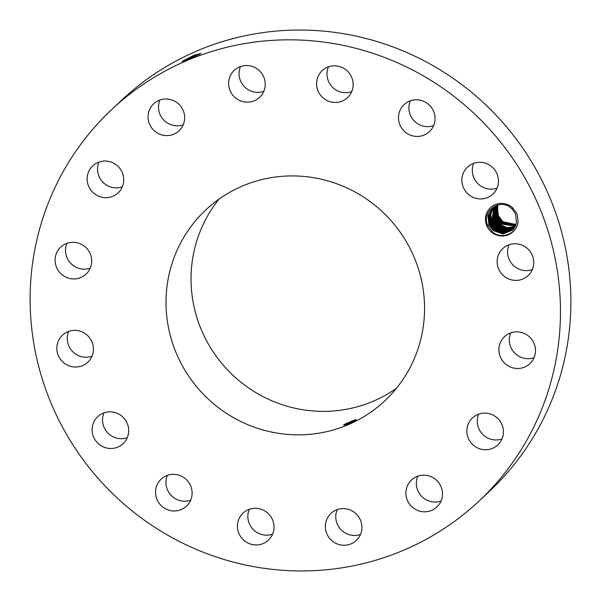 <?xml version="1.0" encoding="UTF-8"?>
<svg xmlns="http://www.w3.org/2000/svg" width="601" height="601" viewBox="0 0 601 601"><rect width="100%" height="100%" fill="white"/><g stroke="black" fill="none" stroke-linecap="round" stroke-linejoin="round"><path stroke-width="0.9" d="M478.944 501.159L489.372 491.378A268.429 262.269 -133.2 0 0 515.478 462.89A268.429 262.269 -133.2 0 0 482.941 102.23A268.429 262.269 -133.2 0 0 122.056 99.841L111.628 109.622A268.429 262.269 -133.2 0 0 85.522 138.11A268.429 262.269 -133.2 0 0 118.059 498.77A268.429 262.269 -133.2 0 0 478.944 501.159A268.429 262.269 -133.2 0 0 505.058 472.671A268.429 262.269 -133.2 0 0 472.514 112.011A268.429 262.269 -133.2 0 0 111.628 109.622M193.342 55.608L182.193 61.347L190.885 58.297L200.922 53.414L193.342 55.608L200.711 53.602M491.806 232.384A16.497 16.122 -133.2 0 0 508.408 234.766A16.497 16.122 -133.2 0 0 518.032 221.288L517.168 213.911L512.728 207.871A16.497 16.122 -133.2 0 0 511.744 207.022A16.497 16.122 -133.2 0 0 488.876 209.418A16.497 16.122 -133.2 0 0 491.806 232.384M99.203 444.409A18.518 18.098 -133.2 0 0 123.07 443.681A18.518 18.098 -133.2 0 0 121.59 415.945A18.518 18.098 -133.2 0 0 97.723 416.666A18.518 18.098 -133.2 0 0 99.203 444.409M193.026 223.842A130.86 127.855 -133.2 0 0 208.893 399.665A130.86 127.855 -133.2 0 0 384.82 400.829A130.86 127.855 -133.2 0 0 397.546 386.939A130.86 127.855 -133.2 0 0 381.688 211.116A130.86 127.855 -133.2 0 0 205.752 209.952A130.86 127.855 -133.2 0 0 193.026 223.842M178.61 475.098A18.518 18.098 -133.2 0 0 161.136 479.155A18.518 18.098 -133.2 0 0 156.08 496.779A18.518 18.098 -133.2 0 0 169.001 510.226A18.518 18.098 -133.2 0 0 186.483 506.17A18.518 18.098 -133.2 0 0 191.539 488.545A18.518 18.098 -133.2 0 0 178.61 475.098M253.389 508.408A18.518 18.098 -133.2 0 0 243.037 513.126A18.518 18.098 -133.2 0 0 239.206 534.154A18.518 18.098 -133.2 0 0 258.032 544.859A18.518 18.098 -133.2 0 0 268.384 540.141A18.518 18.098 -133.2 0 0 272.215 519.114A18.518 18.098 -133.2 0 0 253.389 508.408M334.547 510.82A18.518 18.098 -133.2 0 0 330.963 513.419A18.518 18.098 -133.2 0 0 328.987 537.564A18.518 18.098 -133.2 0 0 352.727 543.041A18.518 18.098 -133.2 0 0 356.31 540.434A18.518 18.098 -133.2 0 0 358.286 516.289A18.518 18.098 -133.2 0 0 334.547 510.82M409.732 481.949A18.518 18.098 -133.2 0 0 411.978 506.838A18.518 18.098 -133.2 0 0 436.874 507.004A18.518 18.098 -133.2 0 0 438.677 505.035A18.518 18.098 -133.2 0 0 436.431 480.154A18.518 18.098 -133.2 0 0 411.535 479.989A18.518 18.098 -133.2 0 0 409.732 481.949M467.488 426.207A18.518 18.098 -133.2 0 0 475.804 446.964A18.518 18.098 -133.2 0 0 497.816 444.935A18.518 18.098 -133.2 0 0 502.804 436.642A18.518 18.098 -133.2 0 0 494.48 415.884A18.518 18.098 -133.2 0 0 472.476 417.913A18.518 18.098 -133.2 0 0 467.488 426.207M499.033 352.066A18.518 18.098 -133.2 0 0 511.09 367.301A18.518 18.098 -133.2 0 0 529.857 363.673A18.518 18.098 -133.2 0 0 535.333 348.264A18.518 18.098 -133.2 0 0 523.268 333.029A18.518 18.098 -133.2 0 0 504.509 336.658A18.518 18.098 -133.2 0 0 499.033 352.066M499.559 270.818A18.518 18.098 -133.2 0 0 528.106 275.596A18.518 18.098 -133.2 0 0 531.314 253.359A18.518 18.098 -133.2 0 0 502.767 248.581A18.518 18.098 -133.2 0 0 499.559 270.818M468.983 194.837A18.518 18.098 -133.2 0 0 492.85 194.115A18.518 18.098 -133.2 0 0 491.37 166.372A18.518 18.098 -133.2 0 0 467.503 167.101A18.518 18.098 -133.2 0 0 468.983 194.837M411.963 135.683A18.518 18.098 -133.2 0 0 429.437 131.627A18.518 18.098 -133.2 0 0 434.493 114.002A18.518 18.098 -133.2 0 0 421.571 100.555A18.518 18.098 -133.2 0 0 404.097 104.612A18.518 18.098 -133.2 0 0 399.041 122.236A18.518 18.098 -133.2 0 0 411.963 135.683M337.184 102.373A18.518 18.098 -133.2 0 0 347.536 97.655A18.518 18.098 -133.2 0 0 351.367 76.627A18.518 18.098 -133.2 0 0 332.541 65.922A18.518 18.098 -133.2 0 0 322.189 70.64A18.518 18.098 -133.2 0 0 318.357 91.668A18.518 18.098 -133.2 0 0 337.184 102.373M256.026 99.961A18.518 18.098 -133.2 0 0 259.609 97.362A18.518 18.098 -133.2 0 0 261.585 73.217A18.518 18.098 -133.2 0 0 237.846 67.74A18.518 18.098 -133.2 0 0 234.262 70.347A18.518 18.098 -133.2 0 0 232.286 94.492A18.518 18.098 -133.2 0 0 256.026 99.961M180.841 128.832A18.518 18.098 -133.2 0 0 178.595 103.943A18.518 18.098 -133.2 0 0 153.698 103.778A18.518 18.098 -133.2 0 0 151.895 105.746A18.518 18.098 -133.2 0 0 154.141 130.627A18.518 18.098 -133.2 0 0 179.045 130.793A18.518 18.098 -133.2 0 0 180.841 128.832M123.085 184.575A18.518 18.098 -133.2 0 0 114.768 163.818A18.518 18.098 -133.2 0 0 92.757 165.846A18.518 18.098 -133.2 0 0 87.776 174.14A18.518 18.098 -133.2 0 0 96.092 194.897A18.518 18.098 -133.2 0 0 118.104 192.868A18.518 18.098 -133.2 0 0 123.085 184.575M91.54 258.715A18.518 18.098 -133.2 0 0 79.482 243.48A18.518 18.098 -133.2 0 0 60.716 247.109A18.518 18.098 -133.2 0 0 55.239 262.517A18.518 18.098 -133.2 0 0 67.304 277.752A18.518 18.098 -133.2 0 0 86.063 274.124A18.518 18.098 -133.2 0 0 91.54 258.715M91.014 339.963A18.518 18.098 -133.2 0 0 62.466 335.185A18.518 18.098 -133.2 0 0 59.259 357.422A18.518 18.098 -133.2 0 0 87.814 362.2A18.518 18.098 -133.2 0 0 91.014 339.963M103.965 412.872A18.518 18.098 -133.2 0 0 109.63 434.628A18.518 18.098 -133.2 0 0 127.254 437.693M167.379 475.361A18.518 18.098 -133.2 0 0 179.429 500.445A18.518 18.098 -133.2 0 0 190.66 500.182M249.28 509.332A18.518 18.098 -133.2 0 0 251.564 527.588A18.518 18.098 -133.2 0 0 268.459 535.078A18.518 18.098 -133.2 0 0 272.561 534.154M337.206 509.625A18.518 18.098 -133.2 0 0 340.865 529.526A18.518 18.098 -133.2 0 0 360.495 534.447M417.778 476.195A18.518 18.098 -133.2 0 0 421.436 496.095A18.518 18.098 -133.2 0 0 441.059 501.016M478.719 414.127A18.518 18.098 -133.2 0 0 477.915 416.425A18.518 18.098 -133.2 0 0 483.249 434.899A18.518 18.098 -133.2 0 0 502 438.94M510.752 332.864A18.518 18.098 -133.2 0 0 509.46 342.285A18.518 18.098 -133.2 0 0 534.034 357.685M509.009 244.787A18.518 18.098 -133.2 0 0 509.986 261.037A18.518 18.098 -133.2 0 0 532.291 269.609M473.746 163.307A18.518 18.098 -133.2 0 0 479.41 185.055A18.518 18.098 -133.2 0 0 497.035 188.128M410.34 100.818A18.518 18.098 -133.2 0 0 422.39 125.902A18.518 18.098 -133.2 0 0 433.622 125.639M328.439 66.846A18.518 18.098 -133.2 0 0 330.715 85.102A18.518 18.098 -133.2 0 0 347.611 92.592A18.518 18.098 -133.2 0 0 351.72 91.668M240.505 66.553A18.518 18.098 -133.2 0 0 244.164 86.454A18.518 18.098 -133.2 0 0 263.794 91.375M159.941 99.984A18.518 18.098 -133.2 0 0 163.6 119.884A18.518 18.098 -133.2 0 0 183.222 124.805M99 162.06A18.518 18.098 -133.2 0 0 98.196 164.358A18.518 18.098 -133.2 0 0 103.537 182.832A18.518 18.098 -133.2 0 0 122.281 186.873M66.966 243.315A18.518 18.098 -133.2 0 0 65.667 252.736A18.518 18.098 -133.2 0 0 90.248 268.136M68.709 331.391A18.518 18.098 -133.2 0 0 69.686 347.641A18.518 18.098 -133.2 0 0 91.991 356.213M200.719 53.617L194.694 55.067M185.641 60.551C179.376 62.669 182.141 61.249 193.943 56.306L199.464 54.383M512.728 207.871L511.864 208.75A14.89 14.552 -133.2 0 0 510.842 207.886C499.792 197.992 481.281 211.267 487.681 225.435L492.302 231.783C501.414 239.972 517.363 233.819 518.032 221.288M219.072 199.081A130.86 127.855 -133.2 0 0 218.05 200.366A130.86 127.855 -133.2 0 0 227.644 370.006A130.86 127.855 -133.2 0 0 396.525 388.223M344.11 425.02C346.461 425.057 358.654 418.912 355.769 419.663C353.696 420.264 341.12 425.508 344.11 425.02L343.772 424.975M497.763 216.172L498.454 215.864L497.38 207.818L498.019 204.949M497.38 207.818A14.89 14.552 -133.2 0 0 497.252 209.148L498.402 215.721L502.864 221.679L498.454 215.864M511.864 208.75L515.508 213.768L516.544 222.603L512.368 230.183L503.014 233.984L493.316 230.634L503.022 233.977L512.375 230.175M487.659 225.375L488.913 224.812L487.997 215.872L492.287 208.179L497.042 205.211M488.913 224.812L493.316 230.634L488.868 224.669L488.02 215.797L492.294 208.179M516.026 224.519L502.864 221.679L516.026 224.526M512.668 229.89L503.413 233.421L493.924 230.07L503.405 233.428L512.661 229.898M497.808 216.277L502.263 222.242L497.853 216.42L497.666 205.031L497.808 216.277M489.462 224.105L493.924 230.07L489.514 224.248L488.553 215.511L492.595 207.908L488.575 215.436L489.462 224.105M515.876 224.947L502.263 222.242L515.868 224.954M512.953 229.597L503.796 232.857L494.518 229.507L503.796 232.865L512.946 229.605M497.207 216.841L501.67 222.798L515.703 225.367L501.662 222.806L497.26 216.984L497.26 205.144L497.207 216.841M490.063 223.549L494.518 229.507L490.108 223.692L489.109 215.158L492.903 207.638L489.131 215.083L490.063 223.549M513.224 229.304L504.179 232.309L495.104 228.958L504.186 232.302L513.231 229.297M496.862 205.279L496.614 217.397L501.076 223.362L515.53 225.773M515.523 225.781L501.061 223.369L496.666 217.539L496.854 205.287M490.701 223.129L489.672 214.805L493.218 207.383L489.695 214.722L490.656 222.986L495.111 228.951L490.701 223.129L490.018 223.444M513.494 228.989L504.562 231.738L495.697 228.403L491.302 222.573L490.236 214.444L493.549 207.135L490.258 214.369L491.25 222.43L495.712 228.388L504.57 231.731L513.494 228.989M496.02 217.96L500.475 223.918L496.065 218.103L496.449 205.452L496.02 217.96M515.335 226.171L500.475 223.918L515.335 226.179M513.757 228.673L504.953 231.175L496.298 227.839L491.896 222.017L490.807 214.091L493.879 206.887L491.843 221.874L496.306 227.832L504.96 231.167L513.757 228.665M495.419 218.516L499.882 224.481L495.472 218.659L496.058 205.632L495.419 218.516M515.14 226.562L507.252 227.689L499.882 224.481L507.244 227.696L515.14 226.562M514.005 228.342L505.336 230.604L496.892 227.283L492.489 221.453L494.217 206.654L492.444 221.311L496.899 227.276L505.343 230.596L514.013 228.342M494.826 219.072L499.288 225.037L494.878 219.215L495.675 205.812L494.826 219.072M514.929 226.938L506.876 228.275L499.288 225.037L506.868 228.29L514.929 226.938M514.253 228.004L505.726 230.018L497.5 226.712L493.038 220.755L494.578 206.428L493.09 220.898L497.485 226.72L505.719 230.025L514.253 228.004M493.594 220.086L494.277 219.778L495.299 206.015M494.277 219.778L498.68 225.6L494.232 219.635L495.299 206.008M514.719 227.298L506.493 228.861L498.687 225.593L506.485 228.868L514.711 227.306M514.486 227.659L506.11 229.439L498.094 226.156L506.102 229.454L514.486 227.659M493.684 220.334L494.931 206.218L493.631 220.191L498.094 226.156L493.684 220.334M194.055 57.343L193.327 55.615M198.458 54.901L197.323 54.218M489.417 224L490.108 223.692M490.611 222.881L491.302 222.573M491.205 222.325L491.896 222.017M491.806 221.769L492.489 221.453M492.399 221.206L493.09 220.898M494.187 219.53L494.878 219.215M496.569 217.292L497.26 216.984"/></g></svg>
